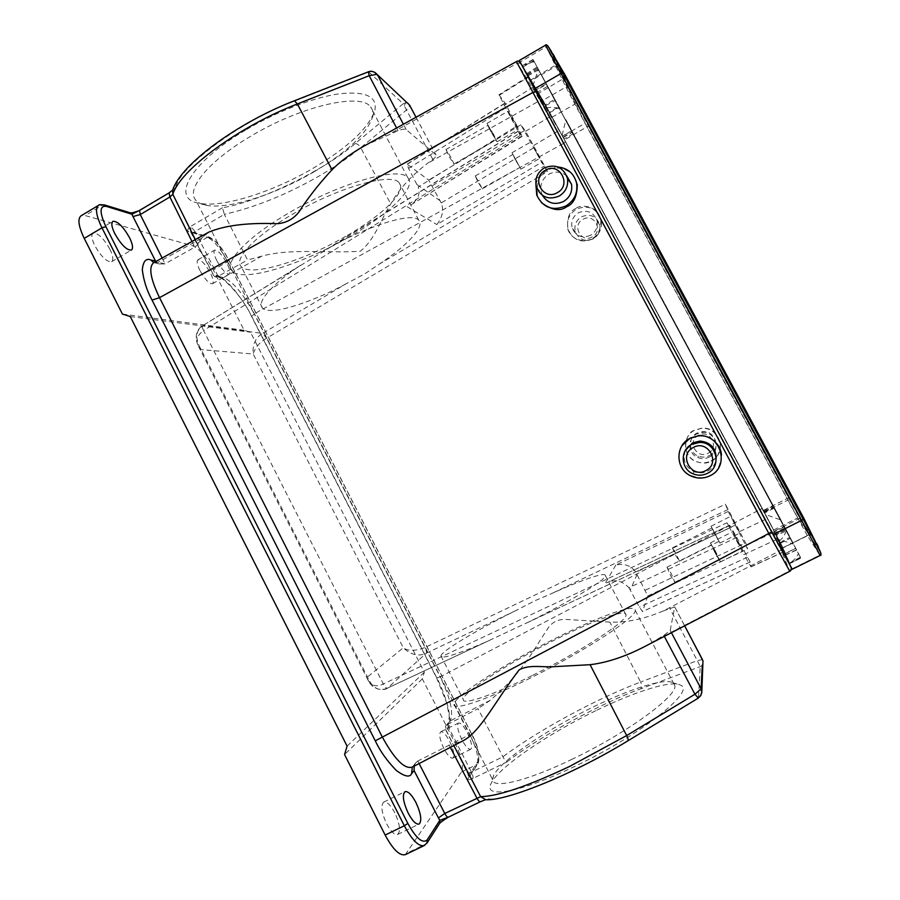 <?xml version="1.0" encoding="UTF-8"?>
<svg xmlns="http://www.w3.org/2000/svg" width="900" height="900" viewBox="0 0 900 900"><rect width="100%" height="100%" fill="white"/><g stroke="black" fill="none" stroke-linecap="round" stroke-linejoin="round"><path stroke-width="0.67" stroke-dasharray="4.5 3.38" d="M245.419 130.162C189.214 163.204 170.123 199.609 199.676 203.344C223.38 207.911 273.251 191.801 313.38 168.109C348.637 147.026 369.157 127.642 374.94 109.946C377.269 96.401 365.389 91.013 339.311 93.802C313.706 97.346 276.637 111.532 245.419 130.162M314.168 171.743C275.996 194.265 228.623 209.621 206.415 205.346C201.499 204.446 197.944 202.691 195.75 200.081C185.614 189.506 208.406 161.179 250.222 136.553C300.589 106.009 361.159 92.362 370.564 106.897C372.757 109.53 373.421 112.837 372.577 116.82C367.166 133.403 347.692 151.718 314.168 171.743M348.322 237.398C301.174 264.803 242.257 282.971 232.065 270.99C223.132 262.811 247.309 236.857 289.541 212.535C340.47 182.498 399.892 166.05 407.779 177.683C417.262 187.268 388.53 214.627 348.322 237.398M346.039 283.826C320.816 297.911 271.507 317.317 262.519 308.081C255.735 301.421 275.906 282.173 295.2 268.841L331.875 246.218C358.999 230.67 410.332 210.757 418.714 220.106C426.353 228.409 398.734 251.471 379.046 264.229L365.152 273.611L346.039 283.826L262.519 333.405L203.153 325.62C195.435 330.581 194.782 338.591 201.206 349.639L367.481 676.98C372.319 688.151 379.012 691.841 387.562 688.05L487.429 641.306C465.637 650.97 439.83 660.488 440.921 655.898C442.136 649.778 489.139 623.655 515.587 610.717L535.219 600.581L550.89 593.899C572.569 583.976 606.049 570.555 605.43 575.741C604.89 581.445 556.031 608.749 527.243 622.665L487.429 641.306M345.746 236.306C303.21 261.056 250.256 277.29 241.222 266.546C233.167 259.144 255.094 235.766 292.961 213.986C338.558 187.11 391.905 172.26 399.082 182.722C407.576 191.261 381.971 215.775 345.746 236.306M595.721 710.741C548.168 733.736 499.016 767.048 491.31 783.023C481.916 799.189 519.536 793.192 574.627 766.451C640.744 735.064 696.308 690.671 680.602 685.192C671.805 679.826 635.096 691.436 595.721 710.741M572.377 759.094C527.119 781.087 492.593 789.21 492.615 779.67L493.661 775.418C500.827 760.613 547.538 729.09 592.74 707.197C630.158 688.826 664.852 677.756 672.908 682.762L674.764 685.519C678.184 695.419 627.491 732.825 572.377 759.094M530.426 678.026C485.618 700.369 452.666 711.214 454.039 704.363C454.005 696.116 506.666 662.58 556.627 637.774C598.849 616.534 635.929 603.023 635.231 610.335C636.941 616.961 584.91 651.173 530.426 678.026M531.956 675.675C491.805 695.711 462.015 705.577 463.23 699.401C463.118 692.077 510.39 661.928 555.48 639.54C593.55 620.393 626.67 608.377 626.006 614.925C627.469 620.944 580.702 651.645 531.956 675.675M738.056 542.329L732.847 531.63L742.939 550.699L738.056 542.329M715.444 551.149L710.449 542.891L715.433 553.669L720.439 561.938L715.444 551.149M511.65 118.271L508.174 111.139L514.778 122.479L518.254 129.623L511.65 118.271M493.706 134.595L486.934 123.401L490.264 130.59L497.048 141.795L493.706 134.595M711.045 526.252L719.955 543.082L711.045 526.252M735.581 525.521L730.969 516.15L739.935 533.048L735.581 525.521M512.134 152.955L520.864 169.121L512.134 152.955M534.127 148.477L539.831 158.355L534.127 148.477M667.012 567.236L670.669 575.831L674.854 582.244L671.231 573.57L667.012 567.236M715.433 553.399L711.472 544.849L719.438 559.901L715.433 553.399M446.175 149.726L448.301 155.385L453.96 164.059L451.53 158.254L446.175 149.726M490.624 131.006L488.205 125.483L496.012 139.905L490.624 131.006M672.435 547.931L675.731 555.457L679.421 561.24L676.17 553.669L672.435 547.931M715.5 535.421L711.979 527.94L719.055 541.294L715.5 535.421M475.402 176.074L477.473 181.26L482.321 188.843L475.402 176.074M515.306 159.694L513.011 154.597L519.952 167.445L515.306 159.694M542.43 195.379L541.474 193.084C539.505 185.096 542.002 178.785 548.955 174.161C555.334 170.977 561.262 171.551 566.73 175.871M535.928 184.939C537.188 178.279 540.743 173.205 546.581 169.706L558.191 167.018M541.339 202.579L537.536 196.009C536.108 182.34 539.37 173.903 547.335 170.708C552.645 165.611 573.806 166.612 577.305 184.567M685.429 450.326C682.256 459.72 685.08 466.808 693.9 471.623C698.569 473.456 703.148 473.287 707.636 471.105C712.834 468.214 715.702 463.838 716.231 457.954M721.462 455.152C720.371 466.346 716.602 473.085 710.134 475.346C705.645 478.384 699.154 478.406 690.671 475.436C679.005 470.531 675.911 452.981 682.144 445.466M592.335 236.88C581.197 243.574 571.41 225.236 582.964 219.352C594.079 212.614 603.934 230.996 592.335 236.88M593.303 238.826C585.124 242.078 579.173 239.794 575.449 231.975C573.863 225.54 575.876 220.466 581.501 216.776C590.445 213.412 596.531 216.169 599.771 225.056C600.581 230.996 598.433 235.597 593.303 238.826M590.501 235.316C582.154 238.646 576.067 236.306 572.254 228.319C570.634 221.737 572.692 216.551 578.441 212.771C587.587 209.329 593.809 212.153 597.116 221.231C597.96 227.306 595.755 232.009 590.501 235.316M592.481 239.006C581.558 243.382 573.525 240.39 568.373 230.029C566.044 221.197 568.744 214.222 576.484 209.104C588.78 204.502 597.06 208.35 601.324 220.635C602.269 228.589 599.321 234.709 592.481 239.006M575.966 208.417C569.351 211.072 566.651 218.093 567.866 229.466C572.692 242.426 587.722 242.01 592.02 238.433C597.735 236.216 600.694 230.051 600.874 219.96C597.949 205.02 580.365 204.176 575.966 208.417M708.075 453.229C720.023 447.626 709.898 428.76 698.456 435.251C686.565 440.854 696.611 459.675 708.075 453.229M709.301 455.659C721.192 450.248 716.153 430.796 703.069 431.561L697.185 433.024C687.701 437.445 688.41 452.475 698.265 456.098C702.011 457.56 705.69 457.414 709.301 455.659M709.144 457.099C721.305 451.575 716.153 431.662 702.765 432.461L696.758 433.946C687.049 438.469 687.769 453.848 697.86 457.549C701.696 459.045 705.454 458.899 709.144 457.099M711.169 460.89C727.898 453.296 719.786 425.914 701.516 428.243L694.732 430.178C682.357 435.971 682.605 455.366 695.115 460.98C700.481 463.478 705.836 463.455 711.169 460.89M711.146 461.149C716.861 459.09 719.944 453.116 720.383 443.228C716.726 432.697 710.426 427.759 701.46 428.377L694.654 430.312C686.779 431.123 679.028 453.364 695.048 461.216C702.067 463.68 707.434 463.657 711.146 461.149M412.279 767.104L463.489 740.543M459.517 742.095L452.7 743.434L453.814 745.56M109.89 249.199C103.489 238.061 97.875 232.718 93.026 233.145C91.024 234.821 91.62 238.972 94.793 245.61C101.284 256.838 106.897 262.204 111.656 261.697C113.659 259.988 113.074 255.814 109.89 249.199M394.83 812.835C390.566 804.926 386.865 801.349 383.715 802.102C380.599 805.298 381.544 812.486 386.55 823.669C390.836 831.623 394.549 835.211 397.665 834.435C400.781 831.116 399.836 823.916 394.83 812.835M643.77 647.033L663.829 635.434L670.196 630.394L674.719 606.904L663.232 610.976L781.087 550.136L563.569 143.426L254.205 313.864C243.034 293.468 232.785 281.374 223.481 277.582L261.743 256.174C291.386 247.928 328.309 253.597 360.371 251.213C375.334 239.119 381.161 218.666 390.757 203.917C398.801 189.439 410.974 175.984 427.275 163.541L432.832 159.401C435.544 157.32 436.601 155.835 436.016 154.946L406.192 129.589C404.91 128.745 402.188 129.116 398.002 130.68L364.826 145.631M261.743 256.174L247.567 259.976L224.347 214.346C255.386 207.326 287.46 194.287 320.569 175.219C335.666 166.388 349.054 157.208 360.709 147.679L390.757 203.917M216.866 260.752C214.02 254.914 213.278 251.37 214.65 250.099C217.845 250.042 221.974 254.486 227.014 263.43C229.86 269.246 230.614 272.801 229.241 274.095C226.091 274.219 221.974 269.764 216.866 260.752M199.969 270.551C197.134 264.735 196.436 261.169 197.888 259.852C201.206 259.718 205.38 264.105 210.431 273.037C213.255 278.843 213.953 282.42 212.513 283.748C209.239 283.939 205.065 279.54 199.969 270.551M461.947 739.766C457.762 730.834 456.615 725.242 458.516 723.004C460.71 722.61 463.624 725.794 467.257 732.521C471.431 741.398 472.579 746.989 470.689 749.317C468.517 749.711 465.604 746.539 461.947 739.766M443.936 748.643C439.785 739.721 438.716 734.107 440.741 731.801C443.025 731.374 445.984 734.512 449.606 741.229C453.746 750.094 454.815 755.707 452.801 758.092C450.54 758.543 447.581 755.393 443.936 748.643M701.528 693.799L698.332 698.085M432.832 159.401L403.189 103.77L355.14 143.55C324.63 170.167 260.032 201.555 222.48 207.731L224.347 214.346L195.041 231.525L190.71 226.384L191.014 232.076L213.379 274.68L216.922 275.512C219.881 275.558 225.45 280.035 233.629 288.945C242.167 299.779 248.22 308.97 251.786 316.519L436.849 677.959C441.101 685.699 444.96 695.812 448.391 708.311C450.495 719.876 450.428 726.413 448.178 727.931L446.231 730.384L445.522 726.154L450.248 720.934C453.78 712.778 450.416 698.085 440.145 676.856L762.289 508.387L565.549 141.638L543.577 101.486L521.539 64.26L771.705 531.9L790.954 566.629L782.235 546.413L762.289 508.387M407.734 103.129L405.866 102.645L403.189 103.77L368.798 71.977L294.019 101.317C241.954 120.251 179.685 166.489 175.556 187.481L172.71 189.956M355.14 143.55C357.233 143.629 359.077 145.001 360.709 147.679L406.62 109.935L409.781 105.457M375.041 72.495L371.947 71.572L368.348 71.786M138.78 210.78L139.556 210.398M446.231 730.384L468.844 775.845L472.882 778.489C473.321 777.274 472.838 775.17 471.409 772.155L447.255 724.624M216.922 275.512L219.544 277.886L223.481 277.582L218.07 276.311L247.567 259.976M218.07 276.311L214.751 276.773L213.379 274.68M478.17 760.972C479.936 755.831 477.776 746.899 471.69 734.197L469.969 734.636C476.764 748.766 479.149 758.689 477.124 764.393L478.215 763.29L478.17 760.972L468.877 775.361L468.923 777.769L467.798 778.905C468.124 779.929 469.811 779.783 472.882 778.489L507.071 761.861C505.969 761.524 504.574 759.847 502.897 756.81L477.979 708.683L447.334 724.59M471.69 734.197L228.836 260.19C222.379 248.4 216.292 241.099 210.6 238.286L209.475 237.206L207.394 237.319C213.75 240.39 220.511 248.49 227.678 261.63L469.969 734.636L454.669 742.174L422.314 678.87L424.339 672.176L250.47 332.224L244.125 330.244L213.3 269.944C206.156 256.838 199.328 248.794 192.825 245.835L85.129 215.561L81.056 215.786M130.016 212.782L128.273 213.12C132.525 213.109 136.507 212.197 140.22 210.386L169.706 192.87L175.556 187.481M222.48 207.731L190.71 226.384C188.044 228.308 187.2 229.995 188.156 231.435L207.394 237.319L192.825 245.835M424.339 672.176L347.085 746.134M130.275 316.553L250.47 332.224M422.314 678.87L344.565 754.56M122.422 314.077L244.125 330.244M485.775 799.729L480.611 801.472L448.661 816.908L439.504 823.59M405.338 854.64L461.498 772.02C463.702 766.238 461.419 756.293 454.669 742.174M488.239 798.919C504.99 801.641 578.914 771.379 627.435 740.947L698.456 697.849L700.256 666.607L697.286 660.645L640.62 682.043C641.97 685.058 641.992 687.33 640.688 688.871L700.256 666.607L702.304 665.179M507.071 761.861C536.962 738.09 601.976 702.664 640.688 688.871M702.461 659.61L697.286 660.645L669.701 608.164M663.232 610.976C644.029 619.099 626.22 622.811 609.829 622.091L565.605 619.403C557.359 619.189 551.137 622.676 546.941 629.865L540.551 639.574C526.32 663.817 509.546 684.067 490.219 700.301L477.979 708.683M565.549 141.638L563.569 143.426L539.977 100.485L427.275 163.541M208.935 232.076L201.78 238.129L197.843 244.654L194.794 247.151L164.959 263.88L159.806 264.037L155.801 261.54M191.981 241.481L194.794 247.151M412.2 767.16L417.814 761.018L452.7 743.434M417.724 761.074L415.496 763.133L414.214 766.102M450.304 747.383L449.01 744.93M164.959 263.88L158.186 262.294L153.765 262.676M516.442 61.56L539.977 100.485L543.577 101.486M782.235 546.413L781.087 550.136L789.795 571.286M792.248 569.25L783.045 547.898L763.38 510.379L564.604 139.849L542.947 100.282L519.311 60.469M773.482 530.055L781.279 548.719L772.166 532.181L530.111 80.438L562.433 136.215L773.482 530.055L797.805 517.882L808.875 534.814L781.234 548.561M776.171 539.674L528.007 76.612L559.249 130.264L774.585 532.012L783.067 552.173L776.171 539.674L743.94 554.58L751.106 566.876L750.15 561.926L736.808 537.424L729.675 525.184L729.911 527.839L726.964 522.776L743.94 554.58M515.587 610.717L426.308 653.231C418.68 656.764 411.007 654.952 403.301 647.798L253.192 354.004C252.349 344.588 255.454 337.714 262.519 333.405L266.602 338.186L547.65 171.574L525.623 131.299L520.886 124.785L541.654 162.27L547.65 171.574M521.842 136.08L410.963 204.851C418.196 199.417 420.593 193.477 418.162 187.009L517.05 125.91L505.181 103.207L498.949 94.77L520.178 135.461L518.074 131.141L522.158 136.384L517.05 125.91M533.464 147.926L441.225 202.95C443.947 210.105 442.485 217.316 436.815 224.584L541.654 162.27M441.225 202.95L428.67 180.124L407.205 164.227L408.544 168.356L418.162 187.009M202.669 325.721C201.982 326.452 202.275 328.05 203.546 330.502C196.819 335.678 195.176 341.021 198.63 346.567L368.201 680.445C373.567 691.808 385.976 690.053 387.405 688.151L426.308 653.231C426.78 652.342 426.353 650.43 425.036 647.494C415.384 651.15 408.139 651.251 403.301 647.798L367.481 676.98L368.201 680.445C371.711 686.104 376.762 687.274 383.332 683.966L726.964 522.776M295.2 268.841L202.669 325.71C200.059 326.936 192.352 333.81 198.63 346.567L201.206 349.639L253.192 354.004C255.004 347.715 259.47 342.439 266.602 338.186L425.036 647.494L725.4 504.191L728.235 511.481L747.54 549.023L746.752 545.13L725.4 504.191M728.235 511.481L615.859 564.986C624.589 563.254 631.249 565.695 635.839 572.288L735.053 525.24M736.808 537.424L628.942 587.7C621.832 580.511 614.329 578.914 606.465 582.908L729.653 525.262M628.942 587.7L639.371 607.129L642.555 611.561L647.786 595.98L635.839 572.288M773.764 506.678L538.076 68.906L773.764 506.678L763.886 511.65L563.006 137.183L549.63 112.748L527.816 76.005L536.445 92.779L784.17 554.119L795.555 548.212M786.645 530.764L537.075 67.05L786.645 530.764L776.396 535.444L784.755 555.188L796.444 549.877M786.082 529.729L776.002 534.757L784.102 553.905M776.002 534.757L763.886 511.65M776.396 535.444L764.617 512.989L774.472 507.994M571.837 130.748L562.41 136.024L764.617 512.989M562.41 136.024L549.416 112.297L558.754 106.515M537.559 67.916L526.995 74.543L549.416 112.297M526.995 74.543L535.376 90.832L546.322 84.375M785.092 528.908L773.404 534.69L535.376 90.832M773.404 534.69L784.755 555.188M573.379 133.582L564.041 138.904L562.106 135.304L765.562 514.575L763.56 510.84L773.37 505.89L565.898 119.689L780.941 520.009L765.562 514.575M564.041 138.904L763.56 510.84M562.106 135.304L565.898 119.689M780.941 520.009L773.37 505.89M533.711 60.727L522.967 66.983L522.169 65.756L547.076 107.786L545.344 104.749L554.861 99.281L532.991 59.456L560.227 109.17C556.144 107.347 551.756 106.886 547.076 107.786M522.967 66.983L545.344 104.749M532.991 59.456L522.169 65.756L534.184 61.751M560.227 109.17L554.861 99.281M784.631 528.086L772.875 533.959L775.249 538.369L532.789 86.242L535.005 90.383L546.086 83.981L793.204 544.016L538.324 69.502L532.789 86.242M772.875 533.959L535.005 90.383M775.249 538.369L793.204 544.016M538.324 69.502L546.086 83.981M789.232 563.479L779.456 540.99L789.345 563.816L800.696 557.798L786.308 530.044L798.401 553.646C796.748 557.471 793.643 560.745 789.086 563.467M779.456 540.99C783.045 537.851 785.329 534.206 786.308 530.044M798.401 553.646L800.696 557.798M436.849 677.959L440.145 676.856L254.205 313.864L251.786 316.519M404.224 105.547L405.866 102.645M407.621 103.061L409.793 105.502M369.596 71.426L371.947 71.572M218.149 276.278L195.041 231.525L192.69 234.619M467.775 772.976L471.409 772.155L502.897 756.81C538.47 730.114 596.925 698.456 640.62 682.043L609.829 622.091M228.836 260.19L227.678 261.63L213.3 269.944M210.6 238.286L191.475 232.436L190.316 231.311L188.156 231.435M169.076 192.87L169.706 192.87M461.498 772.02L477.124 764.393L467.798 778.905M490.219 700.301L450.248 720.934L448.402 722.599L448.178 727.931M128.273 213.12L102.431 205.211L85.129 215.561M104.254 204.862L98.483 205.369M424.249 845.55L425.925 844.009L407.093 853.054M426.892 843.232L438.593 824.31M416.002 117.259L435.949 154.879M406.192 129.589L403.391 124.245M396.608 128.014L398.002 130.68M294.424 100.744L294.019 101.317M195.334 239.614L197.843 244.654M162.124 258.03L165.037 263.835M417.814 761.018L419.119 763.56M159.806 264.037L153.799 262.654L158.186 262.294L201.78 238.129M670.196 630.394L671.411 632.689M664.324 636.367L663.829 635.434M674.719 606.96L684.641 625.826M521.539 64.26L520.594 63.225M520.538 63.191L517.489 63.146L389.914 133.852M656.19 640.058L789.649 570.825L791.291 568.541M791.314 567.799L790.954 566.629M520.942 63.9L535.702 91.789M535.669 91.744L771.705 531.934M792.101 568.822L819.821 555.142L807.424 535.77L783.045 547.898M545.456 45.225L565.92 87.064L587.059 127.08L786.971 498.499L807.424 535.77L808.29 533.903L820.811 553.016L820.091 555.491M547.796 45.833L548.404 47.126L546.176 46.834L520.267 61.943M781.279 548.719L808.875 534.814L811.249 535.264L799.886 518.288L789.401 499.23L586.699 122.704L557.415 63.866C555.761 57.488 552.757 51.919 548.404 47.126L567.889 87.334L565.92 87.064L542.947 100.282M552.038 117.225L575.055 104.04L575.865 102.161L567.889 87.334L588.308 126.067L564.604 139.849M764.066 512.111L788.006 500.062L585.202 123.244L586.699 122.704L588.06 123.401L588.308 126.067L788.467 497.88L763.38 510.379M537.244 94.106L565.11 77.591L557.415 63.866L575.887 102.263L575.899 101.149L588.06 123.401L789.919 498.341L800.471 518.355L799.391 517.905L808.29 533.903L788.467 497.88L789.919 498.341L788.006 500.062L797.805 517.882L799.391 517.905L810.686 534.825L808.976 534.938L800.179 518.164L772.166 532.181M565.267 75.33L565.11 77.591L801.967 517.455L800.179 518.164L556.189 65.317L585.202 123.244L562.433 136.215M530.111 80.438L557.438 63.99L556.493 66.004L530.516 81.056M803.486 517.624L801.967 517.455L811.249 535.264C815.884 540.461 819.067 546.368 820.811 553.016L820.89 553.14M407.149 206.696L436.815 224.584M417.161 184.736L440.303 200.857M524.239 130.657L432.338 185.726M615.859 564.986L604.98 583.684M637.099 574.312L630.315 589.916M645.446 590.153L744.727 543.341M408.544 168.356L507.015 107.123M518.209 131.265L331.875 246.218M379.046 264.229L544.477 166.016M489.51 640.361L387.405 688.163C386.246 688.376 384.896 686.981 383.332 683.966L203.546 330.502L520.178 135.461M728.033 509.512L550.89 593.899M527.243 622.665L729.923 527.794M747.371 557.212L639.371 607.129M520.886 124.785L428.67 180.124M407.205 164.227L505.181 103.207M750.15 561.926L642.555 611.561M647.786 595.98L747.54 549.023M533.385 86.929L504.034 105.21M751.117 566.741L783.023 552.049M746.752 545.13L774.585 532.012M739.946 531.416L767.452 518.4M533.711 145.496L559.249 130.264M525.623 131.299L551.374 115.875M499.354 95.198L528.322 77.096M563.006 137.183L572.411 131.828M549.63 112.748L559.17 107.28M527.816 76.005L538.56 69.761M536.445 92.779L547.436 86.434M772.414 532.811L784.069 526.984M764.336 512.291L774.169 507.386M563.276 137.486L572.58 132.097M545.783 105.536L555.469 100.395M522.889 66.881L533.846 60.998M545.288 82.485L534.15 88.785M773.798 535.68L785.531 529.762M789.109 563.299L800.381 557.224M780.21 542.565L790.11 537.199M780.525 543.184L790.616 538.155M206.415 205.346L199.676 203.344M232.065 270.99L195.75 200.081M262.519 308.081L241.222 266.546M493.661 775.418L491.31 783.023M454.039 704.363L492.615 779.67M440.921 655.898L463.23 699.401M710.449 542.891L732.847 531.63M486.934 123.401L508.174 111.139M711.067 526.207L730.969 516.15M511.931 152.786L530.91 141.953M667.058 567.158L711.472 544.849M445.882 149.591L487.98 125.302M672.469 547.875L711.979 527.94M475.2 175.972L512.854 154.474M693.259 473.895L693.9 471.623M575.449 231.975L572.254 228.319M568.373 230.029L567.866 229.466M703.069 431.561L702.765 432.461M93.026 233.145L112.894 221.333M383.715 802.102L405.011 791.674M197.888 259.852L214.65 250.099M440.741 731.801L458.516 723.004M445.545 729.518L467.662 773.246L468.923 777.769L478.215 763.29C480.094 755.055 477.934 745.324 471.746 734.085L228.982 260.28C222.514 248.164 216.011 240.48 209.475 237.206L190.316 231.311L213.581 275.558M445.522 726.154L448.459 722.722L449.303 716.67L446.659 702.776L436.725 678.15L251.516 316.395C241.459 293.738 218.329 273.915 219.544 277.886L214.751 276.773M452.801 758.092L470.689 749.317M212.513 283.748L229.241 274.095M416.025 117.236L436.016 154.946M397.665 834.435L419.141 824.051M111.656 261.697L131.445 250.042M412.267 767.115L415.496 763.133M684.675 625.815L674.719 606.904M771.705 531.923L790.29 566.044M698.265 456.098L697.86 457.549M601.324 220.635L600.874 219.96M599.771 225.056L597.116 221.231M536.783 195.188L537.536 196.009M536.524 187.414L541.474 193.084M482.321 188.843L519.952 167.445M679.421 561.24L719.044 541.339M453.96 164.059L496.012 139.905M674.854 582.244L719.415 559.969M520.864 169.121L539.831 158.355M719.955 543.082L739.935 533.048M410.951 204.851L522.158 136.384M497.048 141.795L518.254 129.623M606.465 582.908L729.675 525.184M720.439 561.938L742.939 550.699M505.035 103.05L406.946 164.149M750.139 561.983L642.488 611.64M518.074 131.141L325.496 249.941M300.757 265.196L202.669 325.71M729.911 527.839L524.914 623.79M783.067 552.173L751.106 566.876M528.007 76.612L498.949 94.77M605.43 575.741L626.006 614.925M635.231 610.335L674.764 685.519M672.908 682.762L680.602 685.192M418.714 220.106L399.082 182.722M407.779 177.683L370.564 106.897M372.577 116.82L374.94 109.946M527.276 75.184L538.076 68.906M784.17 554.119L795.656 548.415M526.466 73.733L537.075 67.05M784.822 555.401L796.545 550.091M533.183 59.816L523.879 64.8M800.528 557.516L789.21 563.625M789.345 563.816L800.854 558.113"/><path stroke-width="1.35" d="M545.321 170.269C559.507 161.516 572.119 185.051 557.303 192.679C543.082 201.352 530.584 177.907 545.321 170.269M544.207 167.951C555.581 163.575 563.321 167.051 567.45 178.38C568.485 185.985 565.74 191.869 559.215 196.042C548.831 200.25 541.26 197.37 536.524 187.414C534.499 179.201 537.064 172.71 544.207 167.951M566.73 175.871L571.556 184.32C572.569 191.711 569.903 197.426 563.558 201.487C554.681 205.346 547.639 203.321 542.43 195.379M558.191 167.018C568.114 168.278 574.267 173.79 576.653 183.578C577.8 193.241 574.234 200.7 565.942 205.954C552.735 211.331 543.015 207.743 536.783 195.188L535.928 184.939M576.653 183.578L577.305 184.567C577.08 196.706 573.514 204.12 566.618 206.786C560.115 211.635 551.689 210.229 541.339 202.579M693.405 447.424C678.116 454.613 691.031 478.856 705.78 470.599C721.17 463.41 708.131 439.076 693.405 447.424M691.875 444.33C679.725 449.978 680.625 469.226 693.259 473.895C698.062 475.785 702.776 475.605 707.389 473.366C722.644 466.47 716.175 441.495 699.413 442.463L691.875 444.33M716.231 457.954C715.646 447.728 710.19 442.103 699.874 441.079L692.561 442.89L685.429 450.326M690.097 438.289C675.034 445.331 675.337 468.934 690.559 475.796C697.095 478.845 703.609 478.822 710.1 475.729C730.496 466.504 720.607 433.125 698.355 435.949L690.097 438.289M682.144 445.466L690.221 438.086L698.434 435.746C706.781 434.081 720.923 442.418 721.462 455.152M412.279 767.104L463.489 740.543C480.735 731.408 496.519 699.176 519.199 669.814C529.785 664.121 543.105 667.654 554.805 666.619L590.085 664.706C606.758 662.692 624.656 656.798 643.77 647.033L789.795 571.286L768.949 533.689L516.442 61.56L364.826 145.631C351.371 153.169 340.447 161.224 332.032 169.796C321.368 181.136 311.276 193.714 301.781 207.506C295.571 219.172 284.062 224.831 272.317 223.526C245.183 222.919 224.055 225.765 208.935 232.076L153.765 262.665C148.41 266.794 150.322 278.46 159.525 297.652L382.084 736.605C394.515 759.319 404.572 769.489 412.279 767.104L411.615 773.674C409.759 777.656 404.674 776.599 396.338 770.49C387.022 760.86 380.002 750.971 375.277 740.824L152.044 300.094C146.88 290.666 143.629 280.53 142.29 269.696C143.213 261.214 146.059 257.974 150.829 259.965L153.765 262.665M114.84 233.73C111.645 227.081 110.992 222.941 112.894 221.333C117.562 221.018 123.097 226.44 129.499 237.611C132.705 244.249 133.358 248.389 131.445 250.042C126.866 250.436 121.331 245.002 114.84 233.73M408.195 813.139C403.132 801.945 402.075 794.79 405.011 791.674C408.037 790.988 411.683 794.61 415.957 802.553C421.009 813.634 422.066 820.8 419.141 824.051C416.149 824.76 412.504 821.126 408.195 813.139M698.332 698.085L694.935 694.249L701.111 688.781L701.82 692.201M409.781 105.457L407.734 103.129M409.59 105.097L416.025 117.236M403.391 124.245L377.527 74.981L376.436 74.441L369.191 75.701L368.348 71.786M416.002 117.259L409.511 105.019L375.041 72.495M130.016 212.782L131.929 214.222L139.556 210.398L140.276 214.56L132.986 216.551L131.929 214.222L106.245 206.359C99.484 205.549 99.383 212.333 105.907 226.699L101.97 227.835L84.24 238.376L122.422 314.077L130.275 316.553L347.085 746.134L344.565 754.56L385.155 835.065C392.974 849.544 399.701 856.069 405.338 854.64L424.249 845.55C418.815 846.877 412.178 840.285 404.336 825.761L385.155 835.065M448.245 817.211L439.796 820.35L438.424 817.92L444.769 813.465C446.231 816.143 447.435 817.38 448.38 817.166L447.941 817.414C438.581 823.298 441.011 822.386 439.853 823.117L439.504 823.59M106.245 206.359L104.906 205.065C100.755 204.469 98.606 204.57 98.483 205.369L81.056 215.786C77.434 218.801 78.491 226.328 84.24 238.376M697.556 697.928L700.56 695.903L701.809 691.954L701.528 693.799M671.411 632.689L701.111 688.781L702.304 665.179M684.641 625.826L702.461 659.61M162.124 258.03L140.276 214.56L169.886 196.987L191.981 241.481M414.214 766.102L414.101 770.558L411.615 773.674M155.801 261.54L132.986 216.551M105.907 226.699L407.824 823.41C416.216 838.474 422.674 843.964 427.185 839.869L426.892 843.232M485.516 799.74L480.364 801.72C479.475 801.911 478.294 800.651 476.831 797.962L450.304 747.383M773.145 534.611L792.248 569.25L820.091 555.491L801.653 520.369L773.145 534.611L519.311 60.469L545.456 45.225L561.06 73.485L534.195 89.021M453.814 745.56L480.645 796.669C497.869 796.342 527.501 786.285 569.554 766.474L626.67 735.559C628.076 738.428 628.459 740.194 627.817 740.869C573.941 773.865 507.195 801.056 485.775 799.729L480.645 796.669L444.769 813.465L419.119 763.56M375.277 740.824L771.705 531.934M535.646 91.733L532.541 92.655L159.525 297.652L152.044 300.094M627.817 740.869L698.299 698.107L700.965 695.216M702.99 660.915L701.809 691.954L700.909 689.389M368.021 71.944L369.596 71.426M376.436 74.441L374.659 72.259M104.254 204.862L130.601 212.917C131.422 212.546 130.005 213.885 138.78 210.769M172.631 190.125L169.076 192.87L169.886 196.987L172.822 194.287L172.811 189.833M427.185 839.869L439.796 820.35L439.853 823.05L427.241 842.692L424.249 845.55M98.483 205.369C95.017 208.271 96.176 215.764 101.97 227.835L404.336 825.761L407.824 823.41M332.032 169.796L297.36 103.95L369.191 75.701L396.608 128.014M195.334 239.614L172.822 194.287C180.191 169.976 238.703 126.495 297.36 103.95L294.424 100.744L369.124 71.528C371.34 71.685 369.551 70.279 374.963 72.439L409.579 105.086M438.424 817.92L414.101 770.558M150.829 259.965L155.306 261.011M590.085 664.706L626.67 735.559L694.935 694.249L664.324 636.367M791.291 568.541L791.314 567.799M820.89 553.14L803.284 519.356L801.653 520.369L561.06 73.485L562.86 72.889L547.796 45.833M803.284 519.356L562.86 72.889L564.469 73.845L803.835 518.288L803.284 519.356M803.486 517.624L819.855 550.721C821.306 554.197 821.385 555.784 820.091 555.491M565.267 75.33L549.124 47.846C547.2 44.944 545.974 44.078 545.456 45.225M567.45 178.38L571.556 184.32M139.556 210.398L169.076 192.87M480.364 801.72L448.38 817.166M684.675 625.815L702.99 660.904M172.71 189.956C181.159 164.149 237.352 122.828 294.424 100.744M520.942 63.9C519.334 61.223 517.837 60.435 516.442 61.56M790.29 566.044C791.887 568.384 791.719 570.139 789.795 571.286M699.413 442.463L699.874 441.079"/></g></svg>
